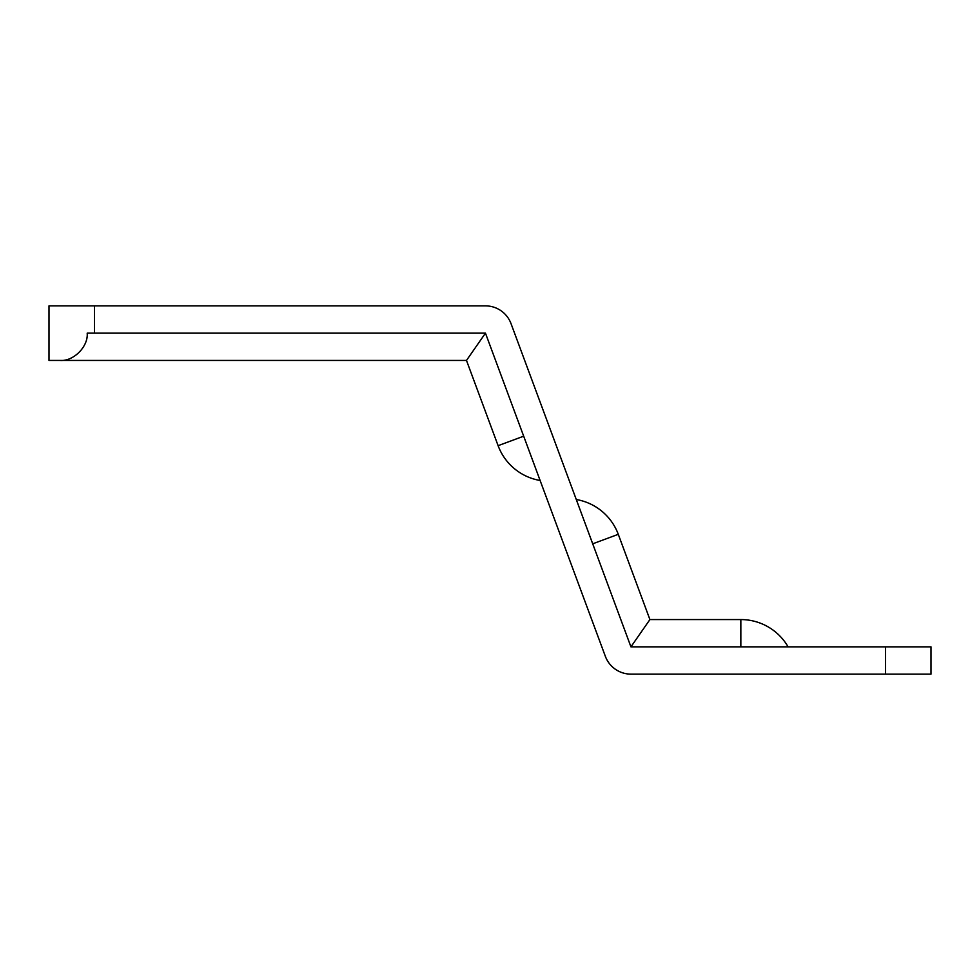 <?xml version="1.0" encoding="UTF-8"?>
<svg xmlns="http://www.w3.org/2000/svg" width="980" height="980" viewBox="0 0 980 980"><rect width="100%" height="100%" fill="white"/><g stroke="black" fill="none" stroke-linecap="round" stroke-linejoin="round"><path stroke-width="1.47" d="M885.54 646.849L630.936 646.849L511.033 323.657A27.281 27.281 0 0 0 485.455 305.87L94.46 305.87L94.46 333.151L485.455 333.151L605.358 656.343A27.281 27.281 0 0 0 630.936 674.13L885.54 674.13L885.54 646.849L931 646.849L931 674.13L885.54 674.13M576.277 499.518A54.562 54.562 0 0 1 618.282 534.321L592.704 543.814L576.277 499.518A54.562 54.562 0 0 1 618.282 534.321L649.912 619.568L740.843 619.568A54.562 54.562 0 0 1 788.092 646.849A54.562 54.562 0 0 0 740.843 619.568L740.843 646.849M540.115 480.482A54.562 54.562 0 0 1 498.11 445.68A54.562 54.562 0 0 0 540.115 480.482A54.562 54.562 0 0 1 498.11 445.68L523.688 436.186L540.115 480.482A54.562 54.562 0 0 1 498.11 445.68L466.48 360.432L49 360.432L49 305.87L94.46 305.87M94.46 333.151L87.196 333.151C88.408 346.651 73.402 361.645 59.915 360.432L49 360.432M649.912 619.568L630.936 646.849M485.455 333.151L466.48 360.432"/></g></svg>
